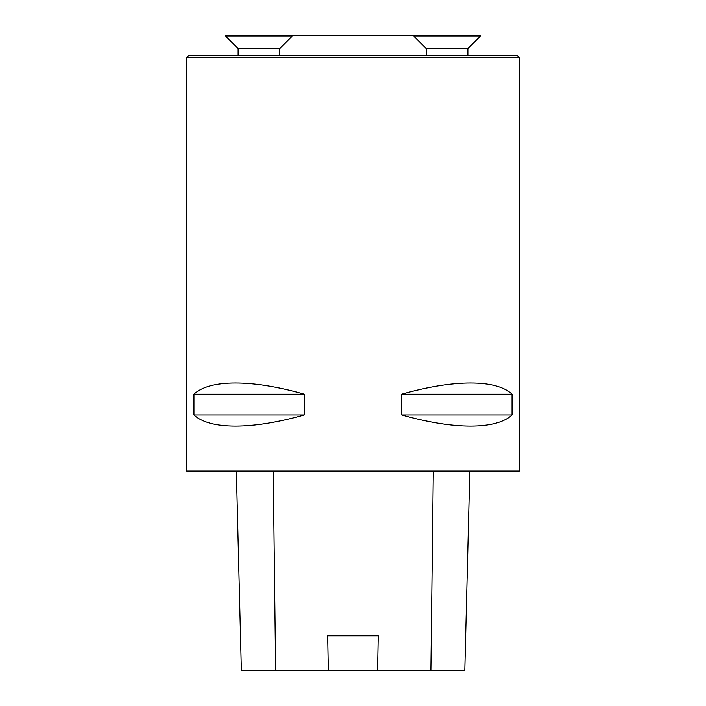 <?xml version="1.0" encoding="UTF-8"?>
<svg xmlns="http://www.w3.org/2000/svg" width="706" height="706" viewBox="0 0 706 706"><rect width="100%" height="100%" fill="white"/><g stroke="black" fill="none" stroke-linecap="round" stroke-linejoin="round"><path stroke-width="1.06" d="M236.378 471.096L241.39 670.7L328.387 670.7L327.699 635.771L378.257 635.771L377.569 670.7L464.777 670.7L469.79 471.096M377.569 670.7L328.387 670.7M186.666 471.096L519.334 471.096L519.334 57.76L186.666 57.76L186.666 471.096M304.268 394.169C252.254 379.325 209.62 379.325 193.965 394.169L193.965 414.96C209.62 429.804 252.254 429.804 304.268 414.96L304.268 394.169L193.965 394.169M512.035 394.169C496.38 379.325 453.746 379.325 401.732 394.169L401.732 414.96C453.746 429.804 496.38 429.804 512.035 414.96L512.035 394.169L401.732 394.169M401.732 414.96L512.035 414.96M193.965 414.96L304.268 414.96M238.143 55.262L238.143 48.635L225.638 36.13L225.638 35.3L480.362 35.3L480.362 36.13L480.362 35.3M186.666 57.76L189.164 55.262L516.836 55.262L519.334 57.76M426.327 55.262L426.327 48.635L467.857 48.635L467.857 55.262L467.857 48.635L480.362 36.13L413.831 36.13L413.831 35.3M426.327 48.635L413.831 36.13M279.673 55.262L279.673 48.635L292.169 36.13L292.169 35.3M238.143 48.635L279.673 48.635M225.638 36.13L292.169 36.13M275.658 670.7L273.257 471.096M430.872 670.7L433.299 471.096"/></g></svg>
